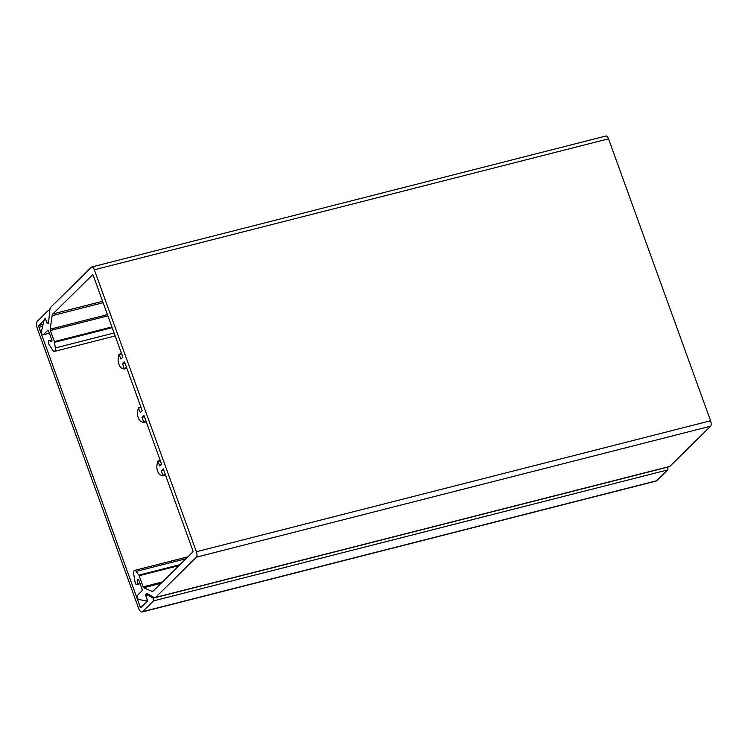 <?xml version="1.0" encoding="UTF-8"?>
<svg xmlns="http://www.w3.org/2000/svg" width="748" height="748" viewBox="0 0 748 748"><rect width="100%" height="100%" fill="white"/><g stroke="black" fill="none" stroke-linecap="round" stroke-linejoin="round"><path stroke-width="1.12" d="M147.599 600.709L146.309 601.046L138.492 599.363A2.122 0.87 75.7 0 1 137.314 597.549A2.122 0.87 75.7 0 1 137.445 595.352L142.017 590.836A1.459 0.598 75.7 0 0 142.017 589.031L138.894 580.42A1.459 0.598 75.7 0 0 138.062 579.485A1.459 0.598 75.7 0 0 137.763 579.971L137.146 583.823A2.328 0.954 75.7 0 1 136.669 584.599A2.328 0.954 75.7 0 1 135.323 583.103A2.328 0.954 75.7 0 1 135.07 582.131L133.742 574.212A4.366 1.786 75.7 0 1 134.584 570.397A4.366 1.786 75.7 0 1 136.173 571.397L138.847 575.137A1.459 0.598 75.7 0 1 139.147 575.736L143.167 586.834A1.459 0.598 75.7 0 0 143.766 587.732L151.909 591.285A5.816 2.384 75.7 0 0 152.676 591.378A5.816 2.384 75.7 0 0 153.172 591.079L192.75 552.071A1.459 0.598 75.7 0 0 192.741 550.266L163.279 468.884L161.372 470.773L162.914 475.934L160.268 474.905A5.816 2.384 75.7 0 1 157.641 471.221L157.622 471.165A5.816 2.384 75.7 0 1 156.902 465.593L157.697 461.17L160.409 460.946M107.88 315.843L50.368 330.494L54.389 341.593A1.459 0.598 75.7 0 1 54.567 342.322L55.296 347.97A4.366 1.786 75.7 0 1 54.408 351.42A4.366 1.786 75.7 0 1 52.641 350.167L49.05 344.491A2.328 0.954 75.7 0 1 48.648 343.659A2.328 0.954 75.7 0 1 48.835 340.649A2.328 0.954 75.7 0 1 49.125 340.677L51.799 341.518M47.965 330.195L43.113 334.777A2.122 0.87 75.7 0 1 42.935 334.88A2.122 0.87 75.7 0 1 41.785 333.702A2.122 0.87 75.7 0 1 41.477 331.345L44.347 319.059L45.45 318.695L47.189 323.501L48.629 322.089L49.882 309.476A5.816 2.384 75.7 0 1 50.63 307.428L91.434 267.195A4.366 1.786 75.7 0 1 91.808 266.971A4.366 1.786 75.7 0 1 94.323 269.785L196.387 551.744A4.366 1.786 75.7 0 1 196.406 557.167L155.593 597.4A5.816 2.384 75.7 0 1 155.098 597.689A5.816 2.384 75.7 0 1 154.144 597.512L146.823 593.351L145.393 594.772L147.487 600.214M196.406 557.167L710.6 426.182A4.366 1.786 -104.3 0 0 710.581 420.759L608.517 138.81A4.366 1.786 -104.3 0 0 606.002 135.996L91.808 266.971M145.991 421.124L143.616 421.732L143.569 422.48L140.923 421.451A5.816 2.384 75.7 0 1 138.287 417.767L138.268 417.721A5.816 2.384 75.7 0 1 137.548 412.148L138.343 407.725L140.278 412.503L142.195 410.624L124.579 361.985L122.672 363.865L124.215 369.026L121.569 368.007A5.816 2.384 75.7 0 1 118.941 364.313L118.923 364.267A5.816 2.384 75.7 0 1 118.203 358.694L118.997 354.272L120.933 359.059L122.84 357.17L93.378 275.788A1.459 0.598 75.7 0 0 92.546 274.853A1.459 0.598 75.7 0 0 92.425 274.927L52.846 313.936L102.607 301.266M143.616 421.732L142.017 417.319L143.934 415.43L161.54 464.078L159.623 465.957L158.034 461.553M146.365 601.046L147.599 600.728L146.402 601.018L147.132 600.307M47.694 330.261A1.459 0.598 75.7 0 1 47.816 330.186A1.459 0.598 75.7 0 1 48.657 331.13L51.771 339.742A1.459 0.598 75.7 0 1 51.649 341.621A1.459 0.598 75.7 0 1 51.472 341.602M50.368 330.494A1.459 0.598 75.7 0 1 50.181 329.204L107.441 314.618M103.121 302.697L52.136 315.684L50.181 329.204M52.136 315.684A5.816 2.384 75.7 0 1 52.846 313.936M710.6 426.182L669.787 466.415L155.593 597.4M155.098 597.689L669.292 466.715A5.816 2.384 -104.3 0 0 669.787 466.415M122.672 363.865L125.047 363.266M144.392 416.711L142.017 417.319M163.747 470.165L161.372 470.773M143.766 587.732L161.044 583.328M145.393 594.772L148.104 594.08M667.291 467.22A1.533 0.626 -104.3 0 1 667.721 467.996A1.533 0.626 -104.3 0 1 667.73 469.903L656.753 480.721A6.106 2.506 -104.3 0 1 656.23 481.029L142.036 612.004A6.106 2.506 -104.3 0 1 138.52 608.068L37.419 328.783A6.106 2.506 75.7 0 1 37.4 321.191L48.377 310.373A1.533 0.626 75.7 0 1 48.508 310.289A1.533 0.626 75.7 0 1 49.387 311.28A1.533 0.626 75.7 0 1 49.592 312.645L48.47 323.332L47.386 323.678L45.506 319.022L38.952 325.464L43.075 324.417M42.627 326.334L38.952 327.278L140.054 606.553A1.459 0.598 75.7 0 0 140.895 607.498A1.459 0.598 75.7 0 0 141.017 607.423L147.515 601.009L145.972 596.016L146.673 594.595L152.901 598.035A1.533 0.626 75.7 0 1 153.536 598.98A1.533 0.626 75.7 0 1 153.536 600.878L142.559 611.705A6.106 2.506 -104.3 0 1 142.036 612.004M38.952 327.278A1.459 0.598 75.7 0 1 38.952 325.464M51.846 339.975L49.125 340.677M196.387 551.744L710.581 420.759M608.517 138.81L94.323 269.785M124.215 369.026L126.889 368.353L124.28 368.988M143.625 422.442L146.225 421.779L143.569 422.48M162.98 475.896L165.579 475.232M153.34 590.92L151.909 591.285M139.147 575.736L179.053 565.572M162.475 581.916L143.167 586.834M136.173 571.397L186.028 558.7M179.988 564.656L138.847 575.137M139.876 583.122L137.146 583.823M137.763 579.971L138.558 579.765M49.396 333.178L43.113 334.777M55.296 347.97L114.089 332.991M112.153 327.652L54.567 342.322M54.389 341.593L111.901 326.941M121.709 354.038L119.334 354.646M124.271 368.278L126.646 367.67M141.054 407.492L138.679 408.099M165.345 474.578L162.961 475.176M667.73 469.903L153.536 600.878M656.753 480.721L142.559 611.705M140.054 606.553L142.531 605.927M152.901 598.035L154.434 597.652M148.319 594.202L146.814 594.585L148.282 594.183M51.818 339.891L48.835 340.649M134.584 570.397L187.944 556.802M42.935 334.88L49.415 333.234M54.408 351.42L115.155 335.946M118.997 354.272L121.559 353.617M138.343 407.725L140.904 407.071M157.697 461.17L160.259 460.525M162.914 475.934L165.589 475.251M140.091 583.73L136.669 584.599M49.836 309.953L48.508 310.289M146.72 594.567L148.263 594.174"/></g></svg>
